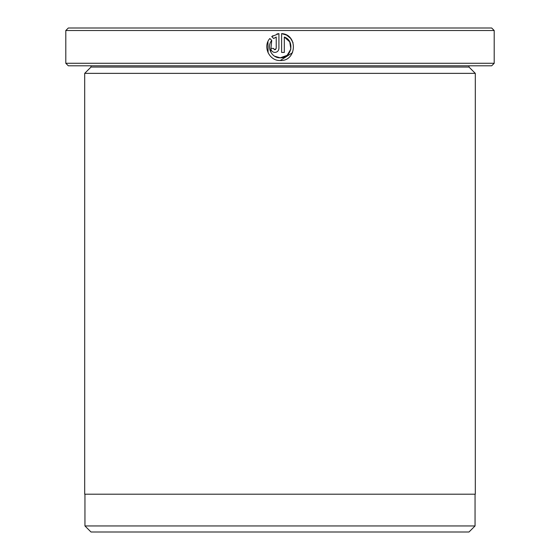 <?xml version="1.0" encoding="UTF-8"?>
<svg xmlns="http://www.w3.org/2000/svg" width="560" height="560" viewBox="0 0 560 560"><rect width="100%" height="100%" fill="white"/><g stroke="black" fill="none" stroke-linecap="round" stroke-linejoin="round"><path stroke-width="0.84" d="M84.952 494.2L84.952 525.952L475.048 525.952L475.048 494.2M270.592 51.786L271.754 40.418C266.119 46.97 271.663 58.254 280.273 57.82L274.603 56.21M286.482 35.063L281.624 33.614C298.172 34.426 296.821 61.369 280.273 60.522L292.537 52.654M293.02 42.63L290.598 38.36M290.479 38.213L286.566 35.105M273.567 48.678L274.883 49.728L274.225 49.56M275.723 49.434L274.883 49.728L276.227 48.384L276.227 37.03L273.658 38.514L271.74 36.589L278.929 33.614L278.929 48.384C278.684 50.841 277.333 52.192 274.883 52.43C272.426 52.192 271.082 50.841 270.837 48.384L273.532 48.384M91 67.06L469 67.06L475.3 73.36L84.7 73.36L91 67.06L91 65.8M469 67.06L469 65.8M494.2 63.28L491.68 65.8L68.32 65.8L65.8 63.28L494.2 63.28L494.2 30.52L65.8 30.52L68.32 28L491.68 28L494.2 30.52M280.273 60.522C269.367 61.075 262.479 46.627 269.836 38.5L271.754 40.418M284.319 37.03L289.758 41.888L290.864 49.098L287.126 55.363L280.273 57.82C291.69 58.464 295.183 40.74 284.319 37.03L284.319 52.43L281.624 52.43L281.624 33.614M65.8 63.28L65.8 30.52M475.048 525.952L469 532L91 532L84.952 525.952M475.3 73.36L475.3 494.2L84.7 494.2L84.7 73.36M273.021 35.665L271.74 36.589L273.658 38.514M278.929 33.614L276.906 33.978M270.837 48.384C271.082 50.841 272.426 52.192 274.883 52.43M267.939 41.58L268.093 52.815"/></g></svg>
